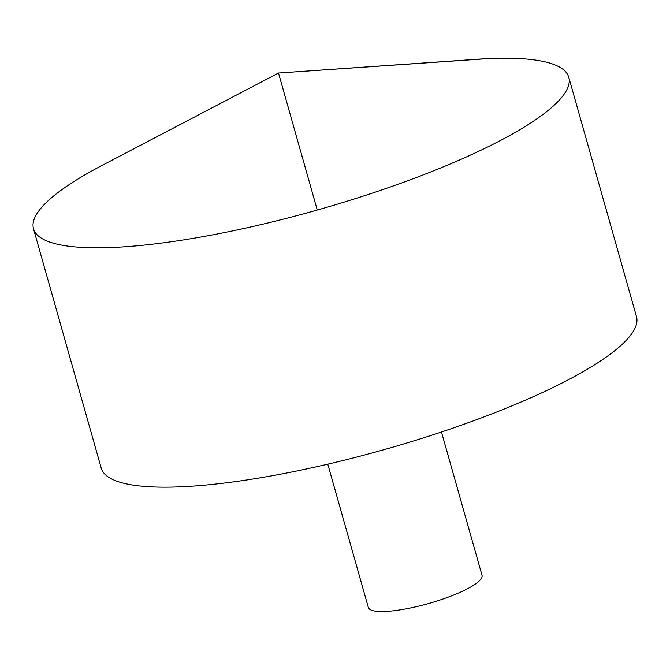 <?xml version="1.0" encoding="UTF-8"?>
<svg xmlns="http://www.w3.org/2000/svg" width="670" height="670" viewBox="0 0 670 670"><rect width="100%" height="100%" fill="white"/><g stroke="black" fill="none" stroke-linecap="round" stroke-linejoin="round"><path stroke-width="1" d="M477.333 59.27A278.142 59.253 164.2 0 1 568.771 77.293A278.142 59.253 164.2 0 1 317.27 210.037A278.142 59.253 164.2 0 1 33.5 228.755A278.142 59.253 164.2 0 1 101.932 165.498L278.502 73.038L477.333 59.27M568.771 77.293L636.5 316.65A278.142 59.253 164.2 0 1 384.999 449.394A278.142 59.253 164.2 0 1 101.229 468.112L33.5 228.755M441.471 432.016L482.023 575.312A59.077 12.588 164.2 0 1 428.607 603.503A59.077 12.588 164.2 0 1 368.341 607.481L327.789 464.184M317.27 210.037L278.502 73.038L487.559 58.667"/></g></svg>
